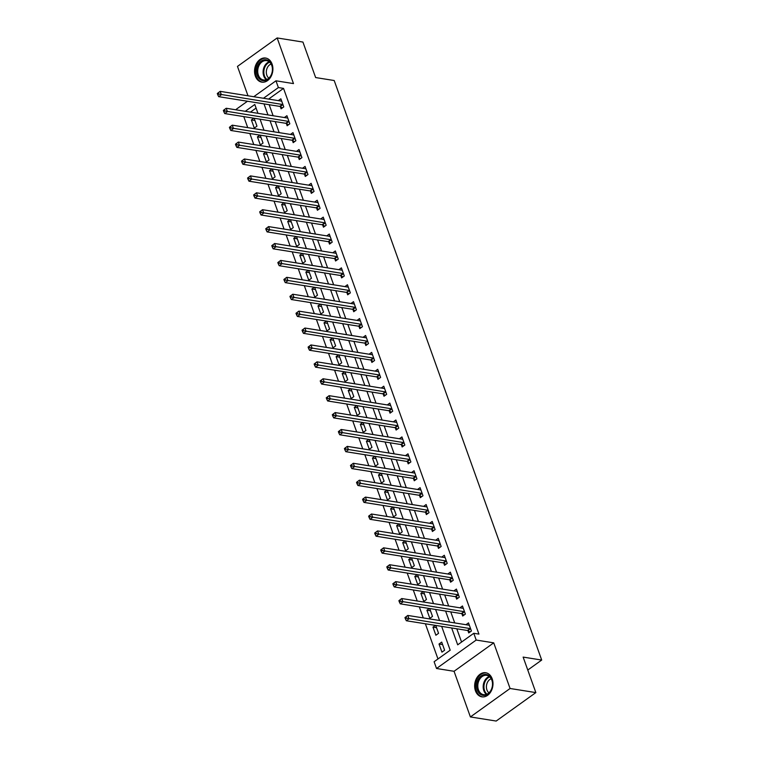 <?xml version="1.0" encoding="UTF-8"?>
<svg xmlns="http://www.w3.org/2000/svg" width="759" height="759" viewBox="0 0 759 759"><rect width="100%" height="100%" fill="white"/><g stroke="black" fill="none" stroke-linecap="round" stroke-linejoin="round"><path stroke-width="1.14" d="M255.366 76.09A12.201 9.089 -80.9 0 0 261.808 82.143A12.201 9.089 -80.9 0 0 270.868 76.801A12.201 9.089 -80.9 0 0 272.092 64.098A12.201 9.089 -80.9 0 0 265.65 58.045A12.201 9.089 -80.9 0 0 256.58 63.386A12.201 9.089 -80.9 0 0 255.366 76.09M475.457 690.794A12.201 9.089 -80.9 0 0 481.899 696.847A12.201 9.089 -80.9 0 0 490.959 691.506A12.201 9.089 -80.9 0 0 492.183 678.802A12.201 9.089 -80.9 0 0 485.741 672.749A12.201 9.089 -80.9 0 0 476.68 678.081A12.201 9.089 -80.9 0 0 475.457 690.794M244.113 116.658L238.62 115.776M236.523 109.903L236.286 109.249L247.453 101.241M527.771 670.045L541.698 660.055L334.197 80.52L315.64 77.56L302.926 42.058L277.149 37.95L237.472 66.403L247.994 95.795M541.698 660.055L523.141 657.095L535.854 692.597L496.177 721.05L470.4 716.942L510.076 688.489L493.729 642.845L476.197 640.055L436.529 668.499L434.11 661.734L450.191 650.207L441.662 626.374M493.729 642.845L454.053 671.298L470.4 716.942M454.053 671.298L436.529 668.499M243.867 116.839L247.728 127.635M249.834 133.508L253.781 144.542M255.887 150.415L259.834 161.449M261.94 167.322L265.887 178.356M267.993 184.228L271.94 195.253M274.046 201.135L277.993 212.159M280.099 218.032L284.046 229.066M286.152 234.939L290.099 245.973M292.206 251.846L296.152 262.88M298.259 268.752L302.205 279.786M304.312 285.659L308.258 296.693M310.365 302.566L314.311 313.6M316.418 319.473L320.374 330.507M322.471 336.379L326.427 347.413M328.524 353.286L332.48 364.32M334.577 370.193L338.533 381.227M340.63 387.099L344.586 398.133M346.683 404.006L350.639 415.031M352.736 420.913L356.692 431.937M358.789 437.81L362.745 448.844M364.842 454.717L368.798 465.751M370.895 471.624L374.851 482.658M376.948 488.53L380.904 499.564M383.001 505.437L386.957 516.471M389.054 522.344L393.01 533.378M395.107 539.251L399.063 550.284M401.16 556.157L405.116 567.191M407.213 573.064L411.169 584.098M413.266 589.971L417.222 601.005M419.319 606.877L423.275 617.911M425.372 623.784L437.971 658.964M535.854 692.597L510.076 688.489M256.077 108.072L250.432 112.123M444.613 650.226L441.71 642.105L439.025 644.03L441.937 652.142L444.613 650.226M435.41 625.378L432.972 627.124L435.884 635.236L438.56 633.319L435.742 625.435M429.357 608.471L426.919 610.217L429.831 618.338L432.507 616.412L429.689 608.528M423.304 591.565L420.865 593.31L423.778 601.432L426.454 599.506L423.636 591.622M417.251 574.658L414.812 576.404L417.725 584.525L420.401 582.599L417.573 574.715M411.198 557.751L408.759 559.497L411.672 567.618L414.348 565.692L411.52 557.808M405.145 540.854L402.706 542.6L405.619 550.711L408.295 548.785L405.467 540.901M399.092 523.947L396.653 525.693L399.566 533.805L402.242 531.879L399.414 523.995M393.039 507.04L390.6 508.786L393.504 516.898L396.189 514.972L393.361 507.088M386.986 490.134L384.547 491.879L387.451 499.991L390.135 498.065L387.308 490.181M380.933 473.227L378.494 474.973L381.397 483.085L384.082 481.168L381.255 473.274M374.88 456.32L372.441 458.066L375.344 466.178L378.029 464.261L375.202 456.368M368.827 439.414L366.388 441.159L369.291 449.271L371.976 447.355L369.149 439.461M362.774 422.507L360.335 424.253L363.238 432.364L365.923 430.448L363.096 422.564M356.721 405.6L354.282 407.346L357.185 415.458L359.87 413.541L357.043 405.657M350.667 388.693L348.229 390.439L351.132 398.56L353.817 396.634L350.99 388.75M344.614 371.787L342.176 373.532L345.079 381.654L347.764 379.728L344.937 371.844M338.561 354.88L336.123 356.626L339.026 364.747L341.711 362.821L338.884 354.937M332.508 337.973L330.07 339.719L332.973 347.84L335.658 345.914L332.831 338.03M326.455 321.076L324.017 322.822L326.92 330.933L329.605 329.008L326.778 321.123M320.402 304.169L317.964 305.915L320.867 314.027L323.552 312.101L320.725 304.217M314.349 287.263L311.911 289.008L314.814 297.12L317.499 295.194L314.672 287.31M308.296 270.356L305.858 272.101L308.761 280.213L311.446 278.287L308.619 270.403M302.243 253.449L299.805 255.195L302.708 263.307L305.393 261.39L302.566 253.497M296.181 236.542L293.752 238.288L296.655 246.4L299.34 244.483L296.513 236.59M290.128 219.636L287.699 221.381L290.602 229.493L293.287 227.577L290.46 219.693M284.075 202.729L281.646 204.475L284.549 212.586L287.234 210.67L284.407 202.786M278.022 185.822L275.593 187.568L278.496 195.68L281.181 193.763L278.354 185.879M271.969 168.915L269.54 170.661L272.443 178.782L275.128 176.856L272.301 168.972M265.916 152.009L263.487 153.754L266.39 161.876L269.075 159.95L266.248 152.066M259.863 135.102L257.434 136.848L260.337 144.969L263.022 143.043L260.195 135.159M253.81 118.195L251.381 119.941L254.284 128.062L256.969 126.136L254.142 118.252M451.662 627.968L457.696 644.827L473.777 633.291L478.938 634.116L283.534 88.386L268.62 99.078M269.17 104.704L273.117 115.738M275.223 121.611L279.17 132.645M281.276 138.517L285.223 149.551M287.329 155.424L291.276 166.458M293.382 172.331L297.329 183.365M299.435 189.238L303.382 200.272M305.488 206.144L309.435 217.178M311.541 223.051L315.488 234.085M317.594 239.958L321.541 250.982M323.647 256.855L327.594 267.889M329.7 273.762L333.647 284.796M335.753 290.669L339.7 301.702M341.806 307.575L345.753 318.609M347.859 324.482L351.806 335.516M353.912 341.389L357.859 352.423M359.965 358.295L363.912 369.329M366.018 375.202L369.965 386.236M372.071 392.109L376.018 403.143M378.124 409.016L382.071 420.05M384.177 425.922L388.124 436.956M390.23 442.829L394.177 453.863M396.283 459.736L400.23 470.76M402.336 476.633L406.293 487.667M408.389 493.54L412.346 504.574M414.442 510.446L418.399 521.48M420.495 527.353L424.452 538.387M426.549 544.26L430.505 555.294M432.602 561.167L436.558 572.201M438.655 578.073L442.611 589.107M444.708 594.98L448.664 606.014M450.761 611.887L454.717 622.921M456.814 628.794L461.567 642.048M467.952 630.72L468.739 632.921L471.424 631.004L468.512 622.883L465.969 624.714M461.899 613.813L462.686 616.014L465.371 614.097L462.459 605.976L459.916 607.807M455.846 596.916L456.633 599.107L459.318 597.191L456.406 589.079L453.863 590.9M449.793 580.009L450.58 582.21L453.256 580.284L450.353 572.172L447.81 573.994M443.74 563.102L444.527 565.303L447.203 563.377L444.3 555.265L441.757 557.087M437.687 546.195L438.474 548.396L441.15 546.471L438.247 538.359L435.704 540.18M431.634 529.289L432.421 531.49L435.097 529.564L432.194 521.452L429.651 523.274M425.581 512.382L426.368 514.583L429.044 512.657L426.141 504.545L423.598 506.367M419.528 495.475L420.315 497.676L422.991 495.75L420.088 487.639L417.545 489.46M413.475 478.568L414.262 480.77L416.938 478.844L414.034 470.732L411.492 472.563M407.422 461.662L408.209 463.863L410.885 461.937L407.981 453.825L405.439 455.656M401.369 444.755L402.156 446.956L404.832 445.04L401.928 436.918L399.386 438.749M395.316 427.848L396.103 430.049L398.779 428.133L395.875 420.012L393.333 421.843M389.263 410.942L390.05 413.143L392.726 411.226L389.822 403.105L387.28 404.936M383.21 394.044L383.997 396.236L386.673 394.319L383.769 386.198L381.227 388.029M377.157 377.138L377.944 379.329L380.62 377.413L377.716 369.301L375.174 371.123M371.104 360.231L371.891 362.432L374.567 360.506L371.663 352.394L369.121 354.216M365.051 343.324L365.838 345.525L368.513 343.599L365.61 335.487L363.068 337.309M358.998 326.417L359.785 328.619L362.46 326.693L359.557 318.581L357.015 320.402M352.944 309.511L353.732 311.712L356.407 309.786L353.504 301.674L350.962 303.496M346.891 292.604L347.679 294.805L350.354 292.879L347.451 284.767L344.909 286.589M340.838 275.697L341.626 277.898L344.301 275.972L341.398 267.861L338.846 269.682M334.785 258.791L335.573 260.992L338.248 259.066L335.345 250.954L332.793 252.785M328.732 241.884L329.52 244.085L332.195 242.159L329.292 234.047L326.74 235.878M322.67 224.977L323.467 227.178L326.142 225.262L323.239 217.14L320.687 218.972M316.617 208.07L317.414 210.271L320.089 208.355L317.186 200.234L314.634 202.065M310.564 191.164L311.351 193.365L314.036 191.448L311.133 183.327L308.581 185.158M304.511 174.266L305.298 176.458L307.983 174.542L305.08 166.42L302.528 168.251M298.458 157.36L299.245 159.551L301.93 157.635L299.027 149.523L296.475 151.345M292.405 140.453L293.192 142.654L295.877 140.728L292.974 132.616L290.422 134.438M286.352 123.546L287.139 125.747L289.824 123.821L286.921 115.71L284.369 117.531M280.299 106.639L281.086 108.841L283.771 106.915L280.868 98.803L278.316 100.624M253.772 96.716L275.963 80.805L293.486 83.594L277.149 37.95M275.963 80.805L278.382 87.56L263.468 98.262M283.534 88.386L278.382 87.56M473.777 633.291L476.197 640.055M257.956 113.319L254.796 104.476L245.28 111.298M439.556 620.501L435.6 609.468M433.503 603.595L429.547 592.561M427.45 586.688L423.494 575.654M421.397 569.781L417.441 558.747M415.344 552.875L411.387 541.841M409.291 535.968L405.334 524.943M403.238 519.071L399.281 508.037M397.185 502.164L393.228 491.13M391.132 485.257L387.175 474.223M385.079 468.35L381.122 457.316M379.026 451.444L375.069 440.41M372.973 434.537L369.016 423.503M366.92 417.63L362.963 406.596M360.867 400.724L356.91 389.69M354.814 383.817L350.857 372.783M348.761 366.91L344.804 355.876M342.707 350.003L338.751 338.969M336.654 333.097L332.698 322.063M330.601 316.19L326.645 305.165M324.539 299.293L320.592 288.259M318.486 282.386L314.539 271.352M312.433 265.479L308.486 254.445M306.38 248.572L302.433 237.539M300.327 231.666L296.38 220.632M294.274 214.759L290.327 203.725M288.221 197.852L284.274 186.818M282.168 180.946L278.221 169.912M276.115 164.039L272.168 153.005M270.062 147.132L266.115 136.098M264.009 130.225L260.062 119.191M264.009 103.888L267.965 114.913M270.062 120.785L274.018 131.819M276.115 137.692L280.071 148.726M282.168 154.599L286.124 165.633M288.221 171.506L292.177 182.54M294.274 188.412L298.23 199.446M300.327 205.319L304.283 216.353M306.38 222.226L310.336 233.26M312.433 239.132L316.389 250.166M318.486 256.039L322.442 267.073M324.539 272.946L328.495 283.98M330.592 289.853L334.548 300.887M336.654 306.759L340.601 317.793M342.707 323.666L346.654 334.691M348.761 340.563L352.707 351.597M354.814 357.47L358.76 368.504M360.867 374.377L364.813 385.411M366.92 391.283L370.866 402.317M372.973 408.19L376.919 419.224M379.026 425.097L382.972 436.131M385.079 442.004L389.025 453.038M391.132 458.91L395.078 469.944M397.185 475.817L401.132 486.851M403.238 492.724L407.185 503.758M409.291 509.631L413.238 520.665M415.344 526.537L419.291 537.571M421.397 543.444L425.344 554.468M427.45 560.341L431.397 571.375M433.503 577.248L437.45 588.282M439.556 594.155L443.503 605.189M445.609 611.061L449.556 622.095M442.601 644.6L439.025 644.03M254.948 120.51L251.381 119.941M261.001 137.417L257.434 136.848M267.054 154.324L263.487 153.754M273.107 171.23L269.54 170.661M279.16 188.137L275.593 187.568M285.213 205.044L281.646 204.475M291.266 221.951L287.699 221.381M297.319 238.857L293.752 238.288M303.372 255.764L299.805 255.195M309.435 272.671L305.858 272.101M315.488 289.577L311.911 289.008M321.541 306.484L317.964 305.915M327.594 323.391L324.017 322.822M333.647 340.288L330.07 339.719M339.7 357.195L336.123 356.626M345.753 374.102L342.176 373.532M351.806 391.008L348.229 390.439M357.859 407.915L354.282 407.346M363.912 424.822L360.335 424.253M369.965 441.729L366.388 441.159M376.018 458.635L372.441 458.066M382.071 475.542L378.494 474.973M388.124 492.449L384.547 491.879M394.177 509.355L390.6 508.786M400.23 526.262L396.653 525.693M406.283 543.169L402.706 542.6M412.336 560.066L408.759 559.497M418.389 576.973L414.812 576.404M424.442 593.88L420.865 593.31M430.495 610.786L426.919 610.217M436.548 627.693L432.972 627.124M404.945 617.589L405.439 618.936L406.511 618.168L406.027 616.82L404.945 617.589L407.801 615.445L468.844 625.169A1.565 0.844 54.4 0 0 469.195 625.131L469.299 625.084M406.027 616.82L407.801 615.445L409.016 618.822L406.331 620.748L467.373 630.473A1.565 0.844 54.4 0 1 467.8 630.634L470.087 631.953M470.637 628.803L470.476 628.708A1.565 0.844 54.4 0 0 470.058 628.556L406.511 618.168M405.439 618.936L406.331 620.748M398.892 600.682L399.386 602.039L400.458 601.261L399.965 599.914L398.892 600.682L401.748 598.538L462.791 608.263A1.565 0.844 54.4 0 0 463.142 608.225L463.246 608.177M399.965 599.914L401.748 598.538L402.963 601.915L400.278 603.841L461.32 613.566A1.565 0.844 54.4 0 1 461.747 613.727L464.034 615.056M464.584 611.896L464.423 611.801A1.565 0.844 54.4 0 0 464.005 611.65L400.458 601.261M399.386 602.039L400.278 603.841M392.839 583.775L393.333 585.132L394.405 584.364L393.912 583.007L392.839 583.775L395.695 581.631L456.738 591.356A1.565 0.844 54.4 0 0 457.089 591.327L457.193 591.27M393.912 583.007L395.695 581.631L396.91 585.009L394.225 586.935L455.267 596.659A1.565 0.844 54.4 0 1 455.694 596.821L457.981 598.149M458.521 594.99L458.37 594.904A1.565 0.844 54.4 0 0 457.952 594.743L394.405 584.364M393.333 585.132L394.225 586.935M386.786 566.869L387.27 568.225L388.342 567.457L387.858 566.1L386.786 566.869L389.642 564.724L450.685 574.449A1.565 0.844 54.4 0 0 451.036 574.421L451.14 574.373M387.858 566.1L389.642 564.724L390.857 568.102L388.172 570.028L449.214 579.753A1.565 0.844 54.4 0 1 449.641 579.914L451.928 581.242M452.468 578.083L452.317 577.997A1.565 0.844 54.4 0 0 451.899 577.836L388.342 567.457M387.27 568.225L388.172 570.028M380.733 549.962L381.217 551.319L382.289 550.55L381.805 549.193L380.733 549.962L383.589 547.818L444.632 557.552A1.565 0.844 54.4 0 0 444.983 557.514L445.087 557.467M381.805 549.193L383.589 547.818L384.804 551.195L382.119 553.121L443.161 562.846A1.565 0.844 54.4 0 1 443.588 563.007L445.875 564.335M446.415 561.176L446.264 561.091A1.565 0.844 54.4 0 0 445.846 560.929L382.289 550.55M381.217 551.319L382.119 553.121M485.437 674.428A10.56 7.865 99.1 0 1 492.544 684.997A10.56 7.865 99.1 0 1 483.853 695.434A10.56 7.865 99.1 0 1 476.747 684.855A10.56 7.865 99.1 0 1 485.437 674.428M484.432 694.732A9.782 7.277 -80.9 0 0 492.43 685.614A9.782 7.277 -80.9 0 0 486.699 675.358A9.782 7.277 -80.9 0 0 485.893 675.282A9.782 7.277 -80.9 0 0 477.895 684.4A9.782 7.277 -80.9 0 0 483.625 694.665A9.782 7.277 -80.9 0 0 484.432 694.732M486.557 672.958L486.747 672.986A12.125 9.032 -80.9 0 0 486.557 672.958A12.125 9.032 -80.9 0 0 485.551 672.872A12.125 9.032 -80.9 0 0 475.637 684.172A12.125 9.032 -80.9 0 0 482.733 696.904A12.125 9.032 -80.9 0 0 482.952 696.933M488.957 692.844A7.694 5.73 99.1 0 1 486.538 685.235A7.694 5.73 99.1 0 1 491.196 678.745M257.31 75.416A10.56 7.865 99.1 0 1 261.286 61.1A10.56 7.865 99.1 0 1 271.788 65.037A10.56 7.865 99.1 0 1 267.823 79.353A10.56 7.865 99.1 0 1 257.31 75.416M271.769 65.502A9.782 7.277 -80.9 0 0 266.608 60.654A9.782 7.277 -80.9 0 0 259.341 64.932A9.782 7.277 -80.9 0 0 258.364 75.113A9.782 7.277 -80.9 0 0 263.525 79.961A9.782 7.277 -80.9 0 0 270.792 75.682A9.782 7.277 -80.9 0 0 271.769 65.502M268.857 78.139A7.694 5.73 99.1 0 1 266.826 75.217A7.694 5.73 99.1 0 1 271.105 64.041M266.456 58.253L266.646 58.282A12.125 9.032 -80.9 0 0 266.456 58.253A12.125 9.032 -80.9 0 0 257.453 63.557A12.125 9.032 -80.9 0 0 256.238 76.185A12.125 9.032 -80.9 0 0 262.642 82.2A12.125 9.032 -80.9 0 0 262.851 82.228L262.642 82.2M374.68 533.055L375.164 534.412L376.236 533.643L375.752 532.287L374.68 533.055L377.536 530.911L438.579 540.645A1.565 0.844 54.4 0 0 438.93 540.607L439.034 540.56M375.752 532.287L377.536 530.911L378.75 534.289L376.066 536.215L437.108 545.949A1.565 0.844 54.4 0 1 437.535 546.101L439.822 547.429M440.362 544.269L440.211 544.184A1.565 0.844 54.4 0 0 439.793 544.023L376.236 533.643M375.164 534.412L376.066 536.215M368.627 516.148L369.111 517.505L370.183 516.737L369.699 515.38L368.627 516.148L371.483 514.004L432.526 523.738A1.565 0.844 54.4 0 0 432.877 523.701L432.981 523.653M369.699 515.38L371.483 514.004L372.697 517.391L370.012 519.308L431.055 529.042A1.565 0.844 54.4 0 1 431.473 529.194L433.768 530.522M434.309 527.363L434.157 527.277A1.565 0.844 54.4 0 0 433.74 527.116L370.183 516.737M369.111 517.505L370.012 519.308M362.574 499.242L363.058 500.598L364.13 499.83L363.646 498.473L362.574 499.242L365.43 497.098L426.473 506.832A1.565 0.844 54.4 0 0 426.824 506.794L426.928 506.746M363.646 498.473L365.43 497.098L366.644 500.485L363.959 502.401L425.002 512.135A1.565 0.844 54.4 0 1 425.419 512.297L427.715 513.615M428.256 510.456L428.104 510.371A1.565 0.844 54.4 0 0 427.687 510.209L364.13 499.83M363.058 500.598L363.959 502.401M356.521 482.335L357.005 483.692L358.077 482.923L357.593 481.567L356.521 482.335L359.377 480.191L420.42 489.925A1.565 0.844 54.4 0 0 420.771 489.887L420.875 489.84M357.593 481.567L359.377 480.191L360.591 483.578L357.906 485.494L418.949 495.229A1.565 0.844 54.4 0 1 419.366 495.39L421.662 496.709M422.203 493.549L422.051 493.464A1.565 0.844 54.4 0 0 421.634 493.303L358.077 482.923M357.005 483.692L357.906 485.494M350.468 465.438L350.952 466.785L352.024 466.017L351.54 464.669L350.468 465.438L353.324 463.284L414.367 473.018A1.565 0.844 54.4 0 0 414.718 472.98L414.822 472.933M351.54 464.669L353.324 463.284L354.538 466.671L351.853 468.588L412.896 478.322A1.565 0.844 54.4 0 1 413.313 478.483L415.609 479.802M416.15 476.652L415.998 476.557A1.565 0.844 54.4 0 0 415.581 476.396L352.024 466.017M350.952 466.785L351.853 468.588M344.415 448.531L344.899 449.878L345.971 449.11L345.487 447.763L344.415 448.531L347.271 446.377L408.314 456.112A1.565 0.844 54.4 0 0 408.665 456.074L408.769 456.026M345.487 447.763L347.271 446.377L348.485 449.764L345.8 451.681L406.843 461.415A1.565 0.844 54.4 0 1 407.26 461.576L409.556 462.895M410.097 459.745L409.945 459.65A1.565 0.844 54.4 0 0 409.528 459.489L345.971 449.11M344.899 449.878L345.8 451.681M338.362 431.624L338.846 432.972L339.918 432.203L339.434 430.856L338.362 431.624L341.218 429.48L402.261 439.205A1.565 0.844 54.4 0 0 402.612 439.167L402.716 439.119M339.434 430.856L341.218 429.48L342.432 432.858L339.747 434.774L400.79 444.508A1.565 0.844 54.4 0 1 401.207 444.67L403.503 445.988M404.044 442.839L403.892 442.744A1.565 0.844 54.4 0 0 403.475 442.582L339.918 432.203M338.846 432.972L339.747 434.774M332.309 414.718L332.793 416.065L333.865 415.296L333.381 413.949L332.309 414.718L335.165 412.573L396.207 422.298A1.565 0.844 54.4 0 0 396.559 422.26L396.663 422.213M333.381 413.949L335.165 412.573L336.379 415.951L333.694 417.877L394.737 427.602A1.565 0.844 54.4 0 1 395.154 427.763L397.45 429.082M397.991 425.932L397.839 425.837A1.565 0.844 54.4 0 0 397.422 425.685L333.865 415.296M332.793 416.065L333.694 417.877M326.256 397.811L326.74 399.158L327.812 398.39L327.328 397.042L326.256 397.811L329.112 395.667L390.154 405.391A1.565 0.844 54.4 0 0 390.506 405.353L390.61 405.306M327.328 397.042L329.112 395.667L330.326 399.044L327.641 400.97L388.684 410.695A1.565 0.844 54.4 0 1 389.101 410.856L391.397 412.175M391.938 409.025L391.786 408.93A1.565 0.844 54.4 0 0 391.369 408.778L327.812 398.39M326.74 399.158L327.641 400.97M320.203 380.904L320.687 382.261L321.759 381.483L321.275 380.136L320.203 380.904L323.059 378.76L384.101 388.485A1.565 0.844 54.4 0 0 384.452 388.447L384.557 388.399M321.275 380.136L323.059 378.76L324.273 382.138L321.588 384.063L382.631 393.788A1.565 0.844 54.4 0 1 383.048 393.949L385.344 395.278M385.885 392.118L385.733 392.023A1.565 0.844 54.4 0 0 385.316 391.872L321.759 381.483M320.687 382.261L321.588 384.063M314.15 363.997L314.634 365.354L315.706 364.586L315.222 363.229L314.15 363.997L317.006 361.853L378.048 371.578A1.565 0.844 54.4 0 0 378.399 371.549L378.504 371.493M315.222 363.229L317.006 361.853L318.22 365.231L315.535 367.157L376.578 376.881A1.565 0.844 54.4 0 1 376.995 377.043L379.291 378.371M379.832 375.212L379.68 375.126A1.565 0.844 54.4 0 0 379.263 374.965L315.706 364.586M314.634 365.354L315.535 367.157M308.097 347.091L308.581 348.447L309.653 347.679L309.169 346.322L308.097 347.091L310.953 344.947L371.995 354.671A1.565 0.844 54.4 0 0 372.346 354.643L372.451 354.595M309.169 346.322L310.953 344.947L312.167 348.324L309.482 350.25L370.525 359.975A1.565 0.844 54.4 0 1 370.942 360.136L373.238 361.464M373.779 358.305L373.627 358.22A1.565 0.844 54.4 0 0 373.21 358.058L309.653 347.679M308.581 348.447L309.482 350.25M302.044 330.184L302.528 331.541L303.6 330.772L303.116 329.415L302.044 330.184L304.9 328.04L365.942 337.774A1.565 0.844 54.4 0 0 366.293 337.736L366.398 337.689M303.116 329.415L304.9 328.04L306.114 331.417L303.429 333.343L364.472 343.077A1.565 0.844 54.4 0 1 364.889 343.229L367.185 344.558M367.726 341.398L367.574 341.313A1.565 0.844 54.4 0 0 367.157 341.152L303.6 330.772M302.528 331.541L303.429 333.343M295.991 313.277L296.475 314.634L297.547 313.865L297.063 312.509L295.991 313.277L298.847 311.133L359.889 320.867A1.565 0.844 54.4 0 0 360.24 320.829L360.345 320.782M297.063 312.509L298.847 311.133L300.061 314.511L297.376 316.437L358.419 326.171A1.565 0.844 54.4 0 1 358.836 326.323L361.132 327.651M361.673 324.491L361.521 324.406A1.565 0.844 54.4 0 0 361.104 324.245L297.547 313.865M296.475 314.634L297.376 316.437M289.938 296.371L290.422 297.727L291.494 296.959L291.01 295.602L289.938 296.371L292.794 294.226L353.836 303.961A1.565 0.844 54.4 0 0 354.187 303.923L354.292 303.875M291.01 295.602L292.794 294.226L293.999 297.613L291.323 299.53L352.366 309.264A1.565 0.844 54.4 0 1 352.783 309.416L355.079 310.744M355.62 307.585L355.468 307.499A1.565 0.844 54.4 0 0 355.041 307.338L291.494 296.959M290.422 297.727L291.323 299.53M283.885 279.464L284.369 280.821L285.441 280.052L284.957 278.695L283.885 279.464L286.741 277.32L347.783 287.054A1.565 0.844 54.4 0 0 348.134 287.016L348.239 286.968M284.957 278.695L286.741 277.32L287.946 280.707L285.27 282.623L346.313 292.357A1.565 0.844 54.4 0 1 346.73 292.519L349.026 293.837M349.567 290.678L349.415 290.593A1.565 0.844 54.4 0 0 348.988 290.431L285.441 280.052M284.369 280.821L285.27 282.623M277.832 262.567L278.316 263.914L279.388 263.145L278.904 261.789L277.832 262.567L280.688 260.413L341.73 270.147A1.565 0.844 54.4 0 0 342.081 270.109L342.186 270.062M278.904 261.789L280.688 260.413L281.893 263.8L279.217 265.716L340.26 275.451A1.565 0.844 54.4 0 1 340.677 275.612L342.973 276.931M343.514 273.771L343.362 273.686A1.565 0.844 54.4 0 0 342.935 273.525L279.388 263.145M278.316 263.914L279.217 265.716M271.779 245.66L272.263 247.007L273.335 246.239L272.851 244.891L271.779 245.66L274.635 243.506L335.677 253.24A1.565 0.844 54.4 0 0 336.028 253.202L336.133 253.155M272.851 244.891L274.635 243.506L275.84 246.893L273.164 248.81L334.207 258.544A1.565 0.844 54.4 0 1 334.624 258.705L336.92 260.024M337.461 256.874L337.309 256.779A1.565 0.844 54.4 0 0 336.882 256.618L273.335 246.239M272.263 247.007L273.164 248.81M265.726 228.753L266.21 230.1L267.282 229.332L266.798 227.985L265.726 228.753L268.582 226.599L329.624 236.334A1.565 0.844 54.4 0 0 329.975 236.296L330.08 236.248M266.798 227.985L268.582 226.599L269.787 229.986L267.111 231.903L328.154 241.637A1.565 0.844 54.4 0 1 328.571 241.798L330.867 243.117M331.408 239.967L331.256 239.872A1.565 0.844 54.4 0 0 330.829 239.711L267.282 229.332M266.21 230.1L267.111 231.903M259.673 211.846L260.157 213.194L261.229 212.425L260.745 211.078L259.673 211.846L262.529 209.702L323.571 219.427A1.565 0.844 54.4 0 0 323.922 219.389L324.027 219.342M260.745 211.078L262.529 209.702L263.734 213.08L261.058 215.006L322.101 224.73A1.565 0.844 54.4 0 1 322.518 224.892L324.814 226.21M325.355 223.061L325.203 222.966A1.565 0.844 54.4 0 0 324.776 222.804L261.229 212.425M260.157 213.194L261.058 215.006M253.62 194.94L254.104 196.287L255.176 195.518L254.692 194.171L253.62 194.94L256.476 192.795L317.518 202.52A1.565 0.844 54.4 0 0 317.869 202.482L317.974 202.435M254.692 194.171L256.476 192.795L257.68 196.173L255.005 198.099L316.048 207.824A1.565 0.844 54.4 0 1 316.465 207.985L318.761 209.304M319.302 206.154L319.15 206.059A1.565 0.844 54.4 0 0 318.723 205.907L255.176 195.518M254.104 196.287L255.005 198.099M247.567 178.033L248.051 179.38L249.123 178.612L248.639 177.264L247.567 178.033L250.423 175.889L311.465 185.613A1.565 0.844 54.4 0 0 311.816 185.576L311.921 185.528M248.639 177.264L250.423 175.889L251.627 179.266L248.952 181.192L309.995 190.917A1.565 0.844 54.4 0 1 310.412 191.078L312.699 192.406M313.249 189.247L313.097 189.152A1.565 0.844 54.4 0 0 312.67 189L249.123 178.612M248.051 179.38L248.952 181.192M241.514 161.126L241.998 162.483L243.07 161.705L242.586 160.358L241.514 161.126L244.37 158.982L305.412 168.707A1.565 0.844 54.4 0 0 305.763 168.669L305.868 168.621M242.586 160.358L244.37 158.982L245.574 162.36L242.899 164.286L303.942 174.01A1.565 0.844 54.4 0 1 304.359 174.172L306.645 175.5M307.196 172.34L307.044 172.246A1.565 0.844 54.4 0 0 306.617 172.094L243.07 161.705M241.998 162.483L242.899 164.286M235.461 144.219L235.945 145.576L237.017 144.808L236.533 143.451L235.461 144.219L238.317 142.075L299.359 151.8A1.565 0.844 54.4 0 0 299.71 151.772L299.814 151.715M236.533 143.451L238.317 142.075L239.521 145.453L236.846 147.379L297.889 157.104A1.565 0.844 54.4 0 1 298.306 157.265L300.592 158.593M301.143 155.434L300.991 155.348A1.565 0.844 54.4 0 0 300.564 155.187L237.017 144.808M235.945 145.576L236.846 147.379M229.408 127.313L229.892 128.669L230.964 127.901L230.48 126.544L229.408 127.313L232.263 125.169L293.306 134.893A1.565 0.844 54.4 0 0 293.657 134.865L293.761 134.817M230.48 126.544L232.263 125.169L233.468 128.546L230.793 130.472L291.836 140.197A1.565 0.844 54.4 0 1 292.253 140.358L294.539 141.686M295.09 138.527L294.938 138.442A1.565 0.844 54.4 0 0 294.511 138.28L230.964 127.901M229.892 128.669L230.793 130.472M223.355 110.406L223.839 111.763L224.911 110.994L224.427 109.638L223.355 110.406L226.21 108.262L287.253 117.996A1.565 0.844 54.4 0 0 287.604 117.958L287.708 117.911M224.427 109.638L226.21 108.262L227.415 111.639L224.74 113.565L285.782 123.3A1.565 0.844 54.4 0 1 286.2 123.451L288.486 124.78M289.037 121.62L288.885 121.535A1.565 0.844 54.4 0 0 288.458 121.374L224.911 110.994M223.839 111.763L224.74 113.565M217.302 93.499L217.786 94.856L218.858 94.088L218.374 92.731L217.302 93.499L220.157 91.355L281.2 101.089A1.565 0.844 54.4 0 0 281.551 101.051L281.655 101.004M218.374 92.731L220.157 91.355L221.362 94.733L218.687 96.659L279.729 106.393A1.565 0.844 54.4 0 1 280.147 106.545L282.433 107.873M282.984 104.714L282.832 104.628A1.565 0.844 54.4 0 0 282.405 104.467L218.858 94.088M217.786 94.856L218.687 96.659M470.476 628.708L467.8 630.634M470.058 628.556L467.373 630.473M464.423 611.801L461.747 613.727M464.005 611.65L461.32 613.566M458.37 594.904L455.694 596.821M457.952 594.743L455.267 596.659M452.317 577.997L449.641 579.914M451.899 577.836L449.214 579.753M446.264 561.091L443.588 563.007M445.846 560.929L443.161 562.846M486.415 694.39A9.782 7.277 99.1 0 1 483.341 684.722A9.782 7.277 99.1 0 1 489.27 676.478M489.764 676.895A9.459 7.04 -80.9 0 0 484.09 684.836A9.459 7.04 -80.9 0 0 487.012 694.153M266.324 79.695A9.782 7.277 99.1 0 1 263.734 75.966A9.782 7.277 99.1 0 1 269.179 61.783M269.663 62.191A9.459 7.04 -80.9 0 0 264.464 75.891A9.459 7.04 -80.9 0 0 266.912 79.448M440.211 544.184L437.535 546.101M439.793 544.023L437.108 545.949M434.157 527.277L431.473 529.194M433.74 527.116L431.055 529.042M428.104 510.371L425.419 512.297M427.687 510.209L425.002 512.135M422.051 493.464L419.366 495.39M421.634 493.303L418.949 495.229M415.998 476.557L413.313 478.483M415.581 476.396L412.896 478.322M409.945 459.65L407.26 461.576M409.528 459.489L406.843 461.415M403.892 442.744L401.207 444.67M403.475 442.582L400.79 444.508M397.839 425.837L395.154 427.763M397.422 425.685L394.737 427.602M391.786 408.93L389.101 410.856M391.369 408.778L388.684 410.695M385.733 392.023L383.048 393.949M385.316 391.872L382.631 393.788M379.68 375.126L376.995 377.043M379.263 374.965L376.578 376.881M373.627 358.22L370.942 360.136M373.21 358.058L370.525 359.975M367.574 341.313L364.889 343.229M367.157 341.152L364.472 343.077M361.521 324.406L358.836 326.323M361.104 324.245L358.419 326.171M355.468 307.499L352.783 309.416M355.041 307.338L352.366 309.264M349.415 290.593L346.73 292.519M348.988 290.431L346.313 292.357M343.362 273.686L340.677 275.612M342.935 273.525L340.26 275.451M337.309 256.779L334.624 258.705M336.882 256.618L334.207 258.544M331.256 239.872L328.571 241.798M330.829 239.711L328.154 241.637M325.203 222.966L322.518 224.892M324.776 222.804L322.101 224.73M319.15 206.059L316.465 207.985M318.723 205.907L316.048 207.824M313.097 189.152L310.412 191.078M312.67 189L309.995 190.917M307.044 172.246L304.359 174.172M306.617 172.094L303.942 174.01M300.991 155.348L298.306 157.265M300.564 155.187L297.889 157.104M294.938 138.442L292.253 140.358M294.511 138.28L291.836 140.197M288.885 121.535L286.2 123.451M288.458 121.374L285.782 123.3M282.832 104.628L280.147 106.545M282.405 104.467L279.729 106.393"/></g></svg>
